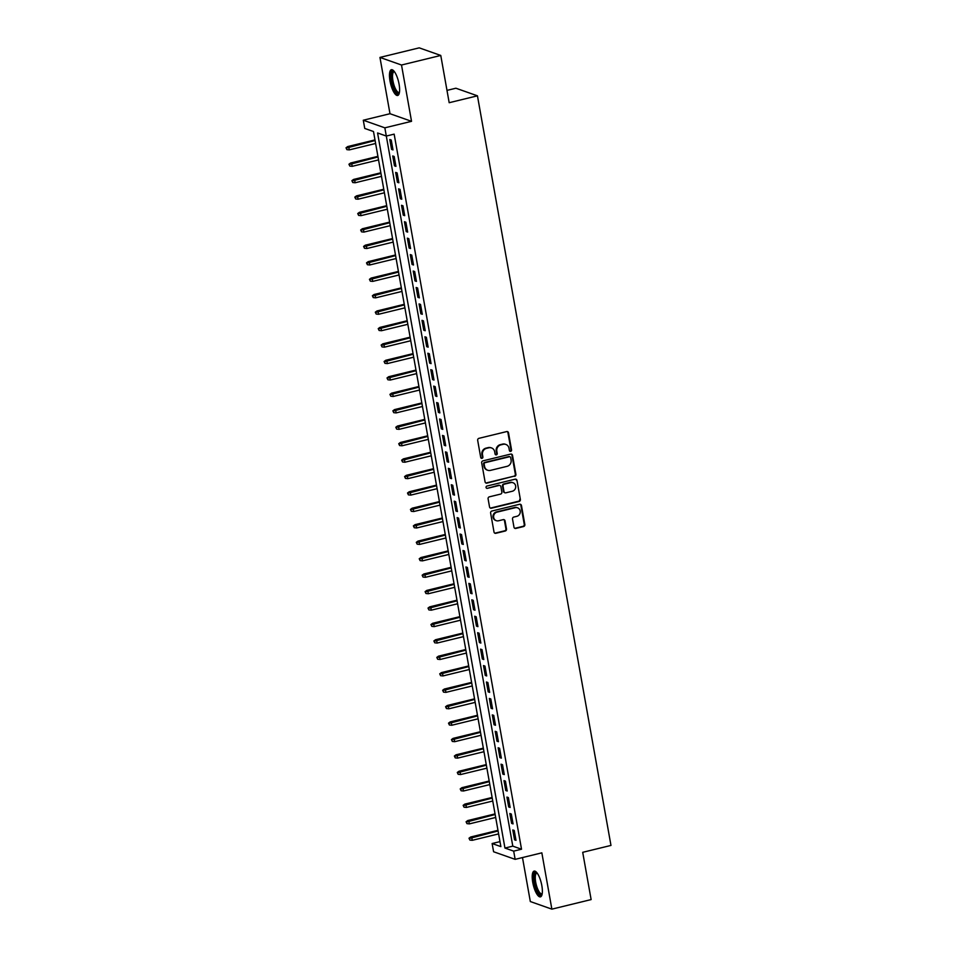 <?xml version="1.0" encoding="UTF-8"?>
<svg xmlns="http://www.w3.org/2000/svg" width="957" height="957" viewBox="0 0 957 957"><rect width="100%" height="100%" fill="white"/><g stroke="black" fill="none" stroke-linecap="round" stroke-linejoin="round"><path stroke-width="1.44" d="M510.679 451.357A1.172 1.089 109.4 0 0 511.552 449.969L508.502 432.815A1.675 1.555 109.4 0 0 506.672 431.583L478.931 438.342A1.675 1.555 109.4 0 0 477.675 440.34L480.725 457.482A1.172 1.089 109.4 0 0 482.005 458.343A1.172 1.089 109.4 0 0 482.89 456.956L482.495 454.731A5.335 4.976 109.4 0 1 486.503 448.366L488.812 447.804A5.335 4.976 109.4 0 1 494.673 451.764L495.068 453.989A1.172 1.089 109.4 0 0 496.348 454.85A1.172 1.089 109.4 0 0 497.221 453.462L496.827 451.237A5.335 4.976 109.4 0 1 500.834 444.873L503.155 444.311A5.335 4.976 109.4 0 1 509.004 448.271L509.399 450.496A1.172 1.089 109.4 0 0 510.679 451.357M509.818 451.178A1.172 1.089 109.4 0 0 510.978 449.754L507.916 432.612A1.675 1.555 109.4 0 0 507.21 431.547M481.144 458.164A1.172 1.089 109.4 0 0 482.304 456.752L481.909 454.527L482.495 454.731M495.475 454.671A1.172 1.089 109.4 0 0 496.635 453.259L496.24 451.034L496.827 451.237M541.829 885.584A13.266 4.115 -103.7 0 0 534.15 871.097A13.266 4.115 -103.7 0 0 532.75 882.378A13.266 4.115 -103.7 0 0 540.43 896.865A13.266 4.115 -103.7 0 0 541.829 885.584M399.081 84.192A13.266 4.115 -103.7 0 0 391.401 69.705A13.266 4.115 -103.7 0 0 390.001 80.986A13.266 4.115 -103.7 0 0 397.681 95.473A13.266 4.115 -103.7 0 0 399.081 84.192M513.981 527.199A1.675 1.555 109.4 0 0 515.811 528.443L523.587 526.541A1.675 1.555 109.4 0 0 524.843 524.556L521.457 505.511A1.675 1.555 109.4 0 0 519.627 504.279L491.874 511.038A1.675 1.555 109.4 0 0 490.618 513.024L494.015 532.068A1.675 1.555 109.4 0 0 495.846 533.3L505.248 531.015A1.675 1.555 109.4 0 0 506.504 529.018L505.045 520.871A1.675 1.555 109.4 0 0 503.215 519.639L498.561 520.775A4.462 4.163 109.4 0 1 493.609 516.266A4.462 4.163 109.4 0 1 497.018 512.139L515.285 507.688A4.462 4.163 109.4 0 1 520.237 512.198A4.462 4.163 109.4 0 1 516.828 516.325L513.777 517.067A1.675 1.555 109.4 0 0 512.521 519.053L513.981 527.199M513.682 851.132L515.141 859.35L493.597 851.754L492.125 843.536L500.87 846.61L373.493 131.528L364.749 128.441L363.289 120.223L384.846 127.831L512.796 846.144L521.529 849.218L394.152 134.136L386.305 136.05L377.572 132.963L504.949 848.058L513.682 851.132L521.529 849.218M440.77 55.458L401.509 65.016L379.953 57.42L419.214 47.85L440.77 55.458L449.18 102.71L477.447 95.82L610.973 845.426L582.705 852.316L591.127 899.58L551.866 909.15L541.841 852.843L515.141 859.35M379.953 57.42L389.989 113.716L411.534 121.324L401.509 65.016M411.534 121.324L384.846 127.831M514.651 476.359A1.675 1.555 109.4 0 0 515.907 474.373L512.509 455.329A1.675 1.555 109.4 0 0 510.679 454.097L482.938 460.855A1.675 1.555 109.4 0 0 481.682 462.841L485.079 481.885A1.675 1.555 109.4 0 0 486.91 483.118L514.065 476.155A1.675 1.555 109.4 0 0 515.321 474.17L511.935 455.125A1.675 1.555 109.4 0 0 511.229 454.061M516.983 480.426L520.369 499.458A1.675 1.555 109.4 0 1 519.125 501.456L491.372 508.215A1.675 1.555 109.4 0 1 489.541 506.971L488.094 498.824A1.675 1.555 109.4 0 1 489.35 496.839L500.595 494.099A1.675 1.555 109.4 0 0 501.851 492.101L500.894 486.706A1.675 1.555 109.4 0 0 499.064 485.462L487.352 488.321A1.172 1.089 109.4 0 1 486.048 487.137A1.172 1.089 109.4 0 1 486.946 486.06L515.153 479.182A1.675 1.555 109.4 0 1 516.983 480.426L520.369 499.458M522.486 857.568L530.322 901.542L551.866 909.15M393.004 149.902L391.246 140.045L389.798 139.531L391.557 149.388L393.004 149.902M395.935 166.351L394.176 156.481L392.729 155.967L394.475 165.836L395.935 166.351M398.866 182.787L397.107 172.918L395.648 172.404L397.406 182.273L398.866 182.787M401.796 199.223L400.038 189.354L398.579 188.84L400.337 198.709L401.796 199.223M404.715 215.66L402.969 205.803L401.509 205.288L403.268 215.146L404.715 215.66M407.646 232.096L405.888 222.239L404.44 221.725L406.199 231.582L407.646 232.096M410.577 248.545L408.818 238.676L407.359 238.161L409.118 248.03L410.577 248.545M413.508 264.981L411.749 255.112L410.29 254.598L412.048 264.467L413.508 264.981M416.439 281.418L414.68 271.549L413.221 271.034L414.979 280.903L416.439 281.418M419.357 297.854L417.611 287.997L416.151 287.483L417.91 297.34L419.357 297.854M422.288 314.291L420.53 304.434L419.082 303.919L420.829 313.776L422.288 314.291M425.219 330.727L423.461 320.87L422.001 320.356L423.76 330.225L425.219 330.727M428.15 347.176L426.391 337.307L424.932 336.792L426.69 346.661L428.15 347.176M431.069 363.612L429.322 353.743L427.863 353.229L429.621 363.098L431.069 363.612M434 380.049L432.241 370.192L430.794 369.677L432.552 379.534L434 380.049M436.93 396.485L435.172 386.628L433.712 386.114L435.471 395.971L436.93 396.485M439.861 412.922L438.103 403.064L436.643 402.55L438.402 412.407L439.861 412.922M442.792 429.37L441.033 419.501L439.574 418.987L441.333 428.856L442.792 429.37M445.711 445.806L443.964 435.937L442.505 435.423L444.263 445.292L445.711 445.806M448.642 462.243L446.883 452.374L445.436 451.871L447.182 461.729L448.642 462.243M451.572 478.679L449.814 468.822L448.355 468.308L450.113 478.165L451.572 478.679M454.503 495.116L452.745 485.259L451.285 484.744L453.044 494.602L454.503 495.116M457.434 511.564L455.676 501.695L454.216 501.181L455.975 511.05L457.434 511.564M460.353 528.001L458.594 518.132L457.147 517.617L458.905 527.486L460.353 528.001M463.284 544.437L461.525 534.568L460.066 534.054L461.824 543.923L463.284 544.437M466.215 560.874L464.456 551.017L462.997 550.502L464.755 560.359L466.215 560.874M469.145 577.31L467.387 567.453L465.927 566.939L467.686 576.796L469.145 577.31M472.064 593.747L470.318 583.89L468.858 583.375L470.617 593.244L472.064 593.747M474.995 610.195L473.237 600.326L471.789 599.812L473.536 609.681L474.995 610.195M477.926 626.632L476.167 616.763L474.708 616.248L476.466 626.117L477.926 626.632M480.857 643.068L479.098 633.211L477.639 632.697L479.397 642.554L480.857 643.068M483.787 659.505L482.029 649.647L480.57 649.133L482.328 658.99L483.787 659.505M486.706 675.941L484.948 666.084L483.5 665.57L485.259 675.427L486.706 675.941M489.637 692.389L487.879 682.52L486.431 682.006L488.178 691.875L489.637 692.389M492.568 708.826L490.809 698.957L489.35 698.443L491.108 708.312L492.568 708.826M495.499 725.262L493.74 715.393L492.281 714.891L494.039 724.748L495.499 725.262M498.418 741.699L496.671 731.842L495.212 731.327L496.97 741.185L498.418 741.699M501.348 758.135L499.59 748.278L498.142 747.764L499.889 757.621L501.348 758.135M504.279 774.584L502.521 764.715L501.061 764.2L502.82 774.069L504.279 774.584M507.21 791.02L505.452 781.151L503.992 780.637L505.751 790.506L507.21 791.02M510.141 807.457L508.382 797.588L506.923 797.085L508.681 806.942L510.141 807.457M513.06 823.893L511.301 814.036L509.854 813.522L511.612 823.379L513.06 823.893M512.785 829.958L514.531 839.815L515.99 840.33L514.232 830.473L512.785 829.958M477.447 95.82L455.903 88.223L446.991 90.389M499.973 841.622L492.125 843.536M389.989 113.716L363.289 120.223M512.796 846.144L504.949 848.058M391.557 149.388L392.86 149.077M394.475 165.836L395.791 165.513M397.406 182.273L398.722 181.95M400.337 198.709L401.641 198.386M403.268 215.146L404.572 214.835M406.199 231.582L407.503 231.271M409.118 248.03L410.433 247.707M412.048 264.467L413.352 264.144M414.979 280.903L416.283 280.58M417.91 297.34L419.214 297.017M420.829 313.776L422.145 313.465M423.76 330.225L425.075 329.902M426.69 346.661L427.994 346.338M429.621 363.098L430.925 362.775M432.552 379.534L433.856 379.211M435.471 395.971L436.787 395.66M438.402 412.407L439.706 412.096M441.333 428.856L442.636 428.533M444.263 445.292L445.567 444.969M447.182 461.729L448.498 461.406M450.113 478.165L451.429 477.854M453.044 494.602L454.348 494.291M455.975 511.05L457.279 510.727M458.905 527.486L460.209 527.163M461.824 543.923L463.14 543.6M464.755 560.359L466.059 560.048M467.686 576.796L468.99 576.485M470.617 593.244L471.921 592.921M473.536 609.681L474.851 609.358M476.466 626.117L477.782 625.794M479.397 642.554L480.701 642.231M482.328 658.99L483.632 658.679M485.259 675.427L486.563 675.116M488.178 691.875L489.494 691.552M491.108 708.312L492.412 707.989M494.039 724.748L495.343 724.425M496.97 741.185L498.274 740.874M499.889 757.621L501.205 757.31M502.82 774.069L504.136 773.746M505.751 790.506L507.054 790.183M508.681 806.942L509.985 806.619M511.612 823.379L512.916 823.068M514.531 839.815L515.847 839.504M505.846 444.443L505.26 444.227A5.335 4.976 109.4 0 0 502.569 444.108L503.155 444.311M496.24 451.034A5.335 4.976 109.4 0 1 500.26 444.67L502.569 444.108M491.515 447.936L490.929 447.732A5.335 4.976 109.4 0 0 488.237 447.601L488.812 447.804M481.909 454.527A5.335 4.976 109.4 0 1 485.917 448.163L488.237 447.601M485.785 482.95A1.675 1.555 109.4 0 0 486.323 482.914L514.065 476.155M510.667 457.625A1.172 1.089 109.4 0 0 509.387 456.764L485.032 462.698A1.172 1.089 109.4 0 0 484.158 464.097L484.577 466.43A5.335 4.976 109.4 0 0 490.427 470.389L507.078 466.334A5.335 4.976 109.4 0 0 511.086 459.97L510.667 457.625M509.985 456.788L509.399 456.585A1.172 1.089 109.4 0 0 508.813 456.561L509.387 456.764M487.735 470.27L487.149 470.066A5.335 4.976 109.4 0 1 483.991 466.226L483.572 463.882A1.172 1.089 109.4 0 1 484.457 462.494L508.813 456.561M490.247 508.035A1.675 1.555 109.4 0 0 490.797 508.011L518.538 501.241A1.675 1.555 109.4 0 0 519.795 499.255M499.901 485.498L499.327 485.295A1.675 1.555 109.4 0 0 498.477 485.259L487.352 488.321M512.282 491.252A4.462 4.163 109.4 0 0 512.988 482.723A4.462 4.163 109.4 0 0 510.739 482.615L504.303 484.182A1.675 1.555 109.4 0 0 503.047 486.18L504.016 491.575A1.675 1.555 109.4 0 0 505.846 492.819L512.282 491.252M512.988 482.723L512.414 482.519A4.462 4.163 109.4 0 0 510.153 482.412L510.739 482.615M504.997 492.783L504.411 492.568A1.675 1.555 109.4 0 1 503.43 491.372L502.473 485.965A1.675 1.555 109.4 0 1 503.717 483.979L510.153 482.412M516.397 480.211A1.675 1.555 109.4 0 0 515.691 479.146M517.534 507.796L516.959 507.593A4.462 4.163 109.4 0 0 514.699 507.485L515.285 507.688M496.3 520.668L495.726 520.464A4.462 4.163 109.4 0 1 496.432 511.935L514.699 507.485M494.721 533.133A1.675 1.555 109.4 0 0 495.259 533.097L504.662 530.812A1.675 1.555 109.4 0 0 505.918 528.814L504.471 520.668A1.675 1.555 109.4 0 0 503.765 519.603M514.687 528.264A1.675 1.555 109.4 0 0 515.225 528.228L523.012 526.338A1.675 1.555 109.4 0 0 524.257 524.352L520.871 505.308A1.675 1.555 109.4 0 0 520.165 504.243M346.027 147.797L346.901 149.651L346.027 147.797L347.714 146.565L348.767 146.935L349.293 149.89L375.623 143.478M346.601 148L375.096 140.512M347.714 146.565L374.988 139.913M349.293 149.89L346.901 149.651M399.38 92.745A11.472 3.565 76.3 0 1 391.868 80.902A11.472 3.565 76.3 0 1 394.152 71.344M394.463 71.751A10.623 3.302 -103.7 0 0 394.069 71.763A10.623 3.302 -103.7 0 0 392.944 80.807A10.623 3.302 -103.7 0 0 399.093 92.422A10.623 3.302 -103.7 0 0 399.464 92.255M392.155 69.741A13.183 4.091 -103.7 0 0 391.281 80.687A13.183 4.091 -103.7 0 0 398.339 95.102M542.129 894.137A11.472 3.565 76.3 0 1 536.052 887.809A11.472 3.565 76.3 0 1 534.867 873.37A11.472 3.565 76.3 0 1 536.901 872.736M537.212 873.131A10.623 3.302 -103.7 0 0 536.817 873.155A10.623 3.302 -103.7 0 0 535.92 873.944A10.623 3.302 -103.7 0 0 536.578 885.919A10.623 3.302 -103.7 0 0 541.841 893.802A10.623 3.302 -103.7 0 0 542.212 893.635M534.903 871.121A13.183 4.091 -103.7 0 0 534.317 871.839A13.183 4.091 -103.7 0 0 534.879 885.823A13.183 4.091 -103.7 0 0 541.088 896.482M348.946 164.233L349.831 166.087L348.946 164.233L350.645 163.001L351.686 163.372L352.224 166.327L378.541 159.915M349.532 164.437L378.015 156.948M350.645 163.001L377.907 156.35M352.224 166.327L349.831 166.087M351.877 180.67L352.75 182.524L351.877 180.67L353.576 179.438L354.616 179.808L355.143 182.763L381.472 176.351M352.463 180.885L380.946 173.396M353.576 179.438L380.838 172.786M355.143 182.763L352.75 182.524M354.808 197.118L355.681 198.96L354.808 197.118L356.494 195.874L357.547 196.245L358.074 199.212L384.403 192.788M355.394 197.321L383.877 189.833M356.494 195.874L383.769 189.235M358.074 199.212L355.681 198.96M357.739 213.555L358.612 215.397L357.739 213.555L359.425 212.31L360.478 212.681L361.004 215.648L387.334 209.224M358.313 213.758L386.807 206.269M359.425 212.31L386.7 205.671M361.004 215.648L358.612 215.397M360.669 229.991L361.543 231.845L360.669 229.991L362.356 228.759L363.409 229.13L363.935 232.084L390.265 225.661M361.244 230.194L389.726 222.706M362.356 228.759L389.631 222.108M363.935 232.084L361.543 231.845M363.588 246.428L364.473 248.282L363.588 246.428L365.287 245.195L366.328 245.566L366.854 248.521L393.183 242.109M364.174 246.631L392.657 239.142M365.287 245.195L392.549 238.544M366.854 248.521L364.473 248.282M366.519 262.864L367.392 264.718L366.519 262.864L368.218 261.632L369.258 262.003L369.785 264.957L396.114 258.546M367.105 263.079L395.588 255.591M368.218 261.632L395.48 254.981M369.785 264.957L367.392 264.718M369.45 279.312L370.323 281.155L369.45 279.312L371.137 278.068L372.189 278.439L372.716 281.394L399.045 274.982M370.036 279.516L398.519 272.027M371.137 278.068L398.411 271.429M372.716 281.394L370.323 281.155M372.381 295.749L373.254 297.591L372.381 295.749L374.067 294.505L375.12 294.876L375.646 297.842L401.976 291.418M372.955 295.952L401.45 288.464M374.067 294.505L401.342 287.866M375.646 297.842L373.254 297.591M375.3 312.185L376.185 314.04L375.3 312.185L376.998 310.953L378.039 311.324L378.577 314.279L404.895 307.855M375.886 312.389L404.368 304.9M376.998 310.953L404.261 304.302M378.577 314.279L376.185 314.04M378.23 328.622L379.104 330.476L378.23 328.622L379.929 327.39L380.97 327.761L381.496 330.715L407.826 324.303M378.816 328.825L407.299 321.337M379.929 327.39L407.192 320.739M381.496 330.715L379.104 330.476M381.161 345.058L382.034 346.913L381.161 345.058L382.848 343.826L383.901 344.197L384.427 347.152L410.756 340.74M381.747 345.274L410.23 337.773M382.848 343.826L410.122 337.175M384.427 347.152L382.034 346.913M384.092 361.507L384.965 363.349L384.092 361.507L385.779 360.263L386.831 360.633L387.358 363.588L413.687 357.176M384.666 361.71L413.161 354.222M385.779 360.263L413.053 353.623M387.358 363.588L384.965 363.349M387.023 377.943L387.896 379.785L387.023 377.943L388.709 376.699L389.762 377.07L390.289 380.037L416.618 373.613M387.597 378.147L416.08 370.658M388.709 376.699L415.984 370.06M390.289 380.037L387.896 379.785M389.942 394.38L390.827 396.234L389.942 394.38L391.64 393.148L392.681 393.506L393.207 396.473L419.537 390.049M390.528 394.583L419.01 387.095M391.64 393.148L418.903 386.496M393.207 396.473L390.827 396.234M392.872 410.816L393.746 412.67L392.872 410.816L394.571 409.584L395.612 409.955L396.138 412.91L422.468 406.498M393.459 411.02L421.941 403.531M394.571 409.584L421.834 402.933M396.138 412.91L393.746 412.67M395.803 427.253L396.677 429.107L395.803 427.253L397.49 426.021L398.543 426.391L399.069 429.346L425.398 422.934M396.389 427.468L424.872 419.967M397.49 426.021L424.764 419.369M399.069 429.346L396.677 429.107M398.734 443.701L399.607 445.543L398.734 443.701L400.421 442.457L401.473 442.828L402 445.783L428.329 439.371M399.308 443.904L427.803 436.416M400.421 442.457L427.695 435.818M402 445.783L399.607 445.543M401.653 460.138L402.538 461.98L401.653 460.138L403.352 458.893L404.404 459.264L404.931 462.231L431.248 455.807M402.239 460.341L430.722 452.852M403.352 458.893L430.614 452.254M404.931 462.231L402.538 461.98M404.584 476.574L405.457 478.428L404.584 476.574L406.282 475.33L407.323 475.701L407.849 478.667L434.179 472.244M405.17 476.777L433.653 469.289M406.282 475.33L433.545 468.691M407.849 478.667L405.457 478.428M407.515 493.011L408.388 494.865L407.515 493.011L409.201 491.778L410.254 492.149L410.78 495.104L437.11 488.692M408.101 493.214L436.583 485.725M409.201 491.778L436.476 485.127M410.78 495.104L408.388 494.865M410.445 509.447L411.319 511.301L410.445 509.447L412.132 508.215L413.185 508.586L413.711 511.54L440.041 505.129M411.032 509.65L439.514 502.162M412.132 508.215L439.407 501.564M413.711 511.54L411.319 511.301M413.376 525.883L414.249 527.738L413.376 525.883L415.063 524.651L416.116 525.022L416.642 527.977L442.971 521.565M413.95 526.099L442.445 518.61M415.063 524.651L442.337 518M416.642 527.977L414.249 527.738M416.295 542.332L417.18 544.174L416.295 542.332L417.994 541.088L419.034 541.459L419.561 544.425L445.89 538.001M416.881 542.535L445.364 535.047M417.994 541.088L445.256 534.449M419.561 544.425L417.18 544.174M419.226 558.768L420.099 560.611L419.226 558.768L420.924 557.524L421.965 557.895L422.492 560.862L448.821 554.438M419.812 558.972L448.295 551.483M420.924 557.524L448.187 550.885M422.492 560.862L420.099 560.611M422.157 575.205L423.03 577.059L422.157 575.205L423.843 573.973L424.896 574.344L425.422 577.298L451.752 570.874M422.743 575.408L451.226 567.92M423.843 573.973L451.118 567.322M425.422 577.298L423.03 577.059M425.087 591.641L425.961 593.496L425.087 591.641L426.774 590.409L427.827 590.78L428.353 593.735L454.683 587.323M425.662 591.845L454.156 584.356M426.774 590.409L454.049 583.758M428.353 593.735L425.961 593.496M428.018 608.078L428.892 609.932L428.018 608.078L429.705 606.846L430.758 607.216L431.284 610.171L457.602 603.759M428.592 608.293L457.075 600.805M429.705 606.846L456.968 600.195M431.284 610.171L428.892 609.932M430.937 624.526L431.81 626.368L430.937 624.526L432.636 623.282L433.677 623.653L434.203 626.608L460.532 620.196M431.523 624.73L460.006 617.241M432.636 623.282L459.898 616.643M434.203 626.608L431.81 626.368M433.868 640.963L434.741 642.805L433.868 640.963L435.555 639.719L436.607 640.089L437.134 643.056L463.463 636.632M434.454 641.166L462.937 633.678M435.555 639.719L462.829 633.079M437.134 643.056L434.741 642.805M436.799 657.399L437.672 659.253L436.799 657.399L438.485 656.167L439.538 656.526L440.064 659.493L466.394 653.069M437.385 657.603L465.868 650.114M438.485 656.167L465.76 649.516M440.064 659.493L437.672 659.253M439.73 673.836L440.603 675.69L439.73 673.836L441.416 672.604L442.469 672.974L442.995 675.929L469.325 669.517M440.304 674.039L468.798 666.551M441.416 672.604L468.691 665.952M442.995 675.929L440.603 675.69M442.648 690.272L443.534 692.126L442.648 690.272L444.347 689.04L445.388 689.411L445.926 692.366L472.244 685.954M443.235 690.487L471.717 682.987M444.347 689.04L471.61 682.389M445.926 692.366L443.534 692.126M445.579 706.721L446.452 708.563L445.579 706.721L447.278 705.476L448.319 705.847L448.845 708.802L475.174 702.39M446.165 706.924L474.648 699.435M447.278 705.476L474.54 698.837M448.845 708.802L446.452 708.563M448.51 723.157L449.383 724.999L448.51 723.157L450.197 721.913L451.249 722.284L451.776 725.25L478.105 718.827M449.096 723.36L477.579 715.872M450.197 721.913L477.471 715.274M451.776 725.25L449.383 724.999M451.441 739.594L452.314 741.448L451.441 739.594L453.128 738.361L454.18 738.72L454.707 741.687L481.036 735.263M452.015 739.797L480.51 732.308M453.128 738.361L480.402 731.71M454.707 741.687L452.314 741.448M454.372 756.03L455.245 757.884L454.372 756.03L456.058 754.798L457.111 755.169L457.637 758.123L483.967 751.712M454.946 756.233L483.429 748.745M456.058 754.798L483.333 748.147M457.637 758.123L455.245 757.884M457.29 772.466L458.164 774.321L457.29 772.466L458.989 771.234L460.03 771.605L460.556 774.56L486.886 768.148M457.877 772.67L486.359 765.181M458.989 771.234L486.252 764.583M460.556 774.56L458.164 774.321M460.221 788.915L461.095 790.757L460.221 788.915L461.908 787.671L462.961 788.042L463.487 790.996L489.817 784.584M460.807 789.118L489.29 781.63M461.908 787.671L489.183 781.02M463.487 790.996L461.095 790.757M463.152 805.351L464.025 807.194L463.152 805.351L464.839 804.107L465.892 804.478L466.418 807.445L492.747 801.021M463.738 805.555L492.221 798.066M464.839 804.107L492.113 797.468M466.418 807.445L464.025 807.194M466.083 821.788L466.956 823.63L466.083 821.788L467.77 820.544L468.822 820.915L469.349 823.881L495.678 817.457M466.657 821.991L495.152 814.503M467.77 820.544L495.044 813.905M469.349 823.881L466.956 823.63M469.002 838.224L469.887 840.079L469.002 838.224L470.7 836.992L471.741 837.363L472.28 840.318L498.597 833.906M469.588 838.428L498.071 830.939M470.7 836.992L497.963 830.341M472.28 840.318L469.887 840.079"/></g></svg>
